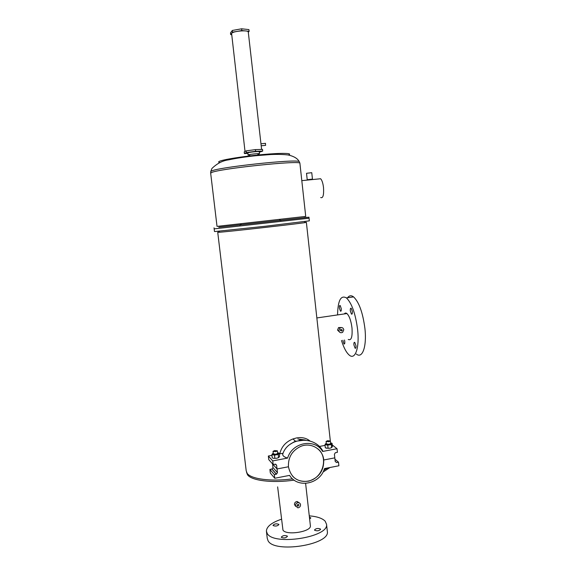 <?xml version="1.0" encoding="UTF-8"?>
<svg xmlns="http://www.w3.org/2000/svg" width="576" height="576" viewBox="0 0 576 576"><rect width="100%" height="100%" fill="white"/><g stroke="black" fill="none" stroke-linecap="round" stroke-linejoin="round"><path stroke-width="0.86" d="M307.224 179.705L312.458 179.1L311.76 172.692L306.526 173.297L307.217 179.69M320.681 197.539C323.014 198.475 323.957 195.149 323.518 187.553C322.97 183.132 322.006 180.194 320.623 178.747L318.845 178.927M309.053 218.21L214.164 228.866L309.053 218.225L309.341 220.86L265.601 226.217L215.158 231.516L214.481 231.502L214.164 228.881M309.053 218.225L308.945 217.188L218.779 227.203M299.923 163.462L305.719 216.403L217.67 226.31L217.022 226.354L210.686 173.326L211.277 172.714C216.842 168.869 301.673 159.926 299.909 163.318L299.498 162.079M257.897 154.282L259.495 153.77C259.589 153.245 249.221 154.303 248.17 154.93L249.718 155.182M259.258 151.704L259.25 151.675C259.344 151.128 248.983 152.186 247.925 152.834L248.047 155.059M304.214 217.613L307.066 217.325M265.414 143.366L265.601 145.375L261.187 145.764M248.285 32.098L248.27 32.004C248.256 29.794 232.949 31.075 231.595 33.408L245.023 151.474M317.916 448.884C328.896 457.538 322.834 478.354 308.549 480.989L308.045 481.097C302.033 482.119 296.935 480.542 292.752 476.359M323.078 456.782L323.41 458.777L323.078 456.782M231.545 34.682L230.674 34.596L232.524 32.198L241.826 30.542L249.113 31.32L248.299 32.285M241.826 30.542L241.625 28.8L248.918 29.592L249.113 31.32M232.524 32.198L232.322 30.463L241.625 28.8M230.674 34.596L230.479 32.875L232.322 30.463M247.86 153.439L244.411 153.554L244.224 151.884L246.197 150.869L255.427 149.616L262.512 149.4L262.706 151.078L259.322 152.251M255.427 149.616L255.622 151.315L262.706 151.078M246.197 150.869L246.391 152.561L255.622 151.315M244.411 153.554L246.391 152.561M287.33 536.105C284.839 535.126 282.83 535.464 281.304 537.106L281.398 537.372C283.882 538.358 285.89 538.027 287.431 536.378L287.33 536.105M327.29 530.986L327.355 531.59C330.034 544.81 274.298 553.565 268.07 540.77L267.25 538.337L266.465 531.655M278.82 524.347C276.437 523.454 274.507 523.771 273.024 525.305L273.103 525.542C275.479 526.442 277.409 526.126 278.906 524.592L278.82 524.347M309.622 518.962L310.853 517.932L309.42 517.154M320.458 529.013C317.952 528.077 315.972 528.386 314.525 529.949L314.654 530.258C317.153 531.202 319.133 530.892 320.594 529.33L320.458 529.013M309.269 515.844C317.023 516.485 322.315 518.263 325.159 521.172L326.549 524.326C329.191 537.242 273.406 545.954 267.206 533.448L266.393 531.072C266.674 526.522 271.678 522.583 281.39 519.242M310.363 525.514L310.392 525.787C311.508 531.756 286.178 535.781 282.96 530.114L277.639 486.886M299.347 502.906L297.137 501.487C295.394 501.768 294.494 502.776 294.444 504.518L295.61 506.333M300.535 504.713C300.276 503.366 299.47 502.675 298.116 502.625C296.374 502.927 295.495 503.964 295.474 505.75L297.835 507.83C299.606 507.564 300.506 506.52 300.535 504.713M279.77 453.881C281.412 446.76 285.811 441.778 292.968 438.934L296.611 437.926C301.968 437.04 306.439 438.077 310.025 441.022M304.733 222.379L306.374 222.336C308.527 222.653 224.359 232.193 218.39 232.301L217.728 232.279M319.349 340.769L317.549 324.295M299.174 440.194L305.107 440.1L295.531 441.252L292.802 442.62L295.531 441.252L292.968 438.934M348.228 339.444C351.302 340.826 352.555 336.982 351.986 327.91C351.058 320.753 349.366 315.972 346.925 313.553C345.902 312.768 345.024 312.89 344.297 313.934M341.417 327.528L338.566 327.564L337.529 330.091L339.804 332.302M343.8 329.774C343.174 327.672 341.878 327.082 339.919 328.01L338.818 330.53C339.43 332.618 340.711 333.209 342.662 332.316L343.8 329.774M217.994 232.207L219.348 231.977M340.344 330.3L341.842 330.991L342.281 330.005L340.776 329.321L340.344 330.3M356.328 354.038C362.347 359.158 366.948 346.615 364.925 328.579C362.851 312.739 359.078 302.184 353.592 296.906C351.259 295.157 349.258 295.438 347.594 297.749M352.346 311.436C352.469 313.531 352.174 314.417 351.446 314.093L350.316 310.918C350.186 308.83 350.489 307.937 351.216 308.254L352.346 311.436M355.961 345.679C356.09 347.688 355.802 348.53 355.097 348.214L353.916 344.916C353.786 342.914 354.074 342.072 354.78 342.389L355.961 345.679M344.498 340.02L344.779 341.496C344.909 343.411 344.65 344.232 344.002 343.944L342.85 340.272M341.266 308.592C341.395 310.594 341.129 311.45 340.459 311.162L339.394 308.11C339.264 306.115 339.53 305.258 340.2 305.539L341.266 308.592M341.489 340.481C343.786 347.81 346.392 352.706 349.315 355.162C355.212 360.317 359.662 347.767 357.624 329.688C355.543 313.812 351.821 303.221 346.442 297.914C340.834 294.811 337.874 300.478 337.565 314.921M297.022 505.433L297.95 506.239L298.987 505.03L298.058 504.216L297.022 505.433M297.778 438.955L305.424 440.042M269.906 469.44L271.987 469.037L272.966 467.561L272.549 463.925L277.034 468.958L288.446 466.769C290.902 477.698 297.655 482.494 308.707 481.147C318.924 477.792 323.935 470.736 323.734 459.986L334.807 457.862L335.21 461.513L336.586 462.542L338.494 462.175L338.89 465.768L324.518 468.569C320.054 484.186 297.569 488.758 289.591 475.38L274.759 478.267L270.324 473.026L269.906 469.44L274.334 474.602L276.458 474.185L277.459 472.673L277.034 468.958L288.446 466.769C288.036 457.33 292.118 450.54 300.694 446.4C310.954 441.972 322.834 449.078 323.734 459.986L334.807 457.862L334.411 454.205L335.362 452.729L337.421 452.326L337.032 448.726L322.632 451.447L322.733 450.871C314.165 435.01 287.374 437.558 282.665 454.486L282.902 453.29L279.31 453.967M274.334 474.602L274.759 478.267M334.958 459.209L338.494 462.175M322.632 451.447C314.95 438.077 292.241 442.188 287.611 458.078L272.743 460.894L273.168 464.566L275.162 464.184L276.602 465.235L277.034 468.958L272.534 463.86M287.611 458.078C284.465 457.171 282.816 455.976 282.665 454.486M273.168 464.566L268.762 459.619L268.344 456.026L271.958 455.342M268.344 456.026L272.743 460.894M332.258 444.946L337.032 448.726M325.058 445.392L319.27 446.479M295.387 441.122L290.009 444.377M275.753 451.649L277.409 450.842L274.694 450.547L273.038 451.346L275.753 451.649M277.704 453.384L276.055 454.226L273.334 453.924L273.038 451.382M278.561 457.625L279.59 456.43L279.223 453.269L278.194 454.45L278.561 457.625L276.754 458.258L273.593 458.352L276.754 458.258L278.863 457.524M278.194 454.45L274.507 455.141L274.874 458.323M274.507 455.141L271.879 454.644L272.246 457.812L273.19 458.244M271.879 454.644L273.254 453.24M278.316 452.851L279.223 453.269M277.625 452.7L278.676 453.571L276.322 454.507L273.154 454.608L272.376 453.766M327.578 440.705L330.386 441.014L328.889 441.734L326.074 441.432L327.578 440.705M326.081 441.461L326.354 443.959L329.162 444.276L330.66 443.513M328.09 448.286L325.325 447.818L324.979 444.701L327.744 445.162L328.09 448.286L329.897 448.229L331.646 447.617L331.308 444.492L332.086 443.369L332.424 446.479L331.646 447.617M327.744 445.162L331.308 444.492M332.086 443.369L331.301 443.023M326.282 443.304L324.979 444.701M326.146 448.178L329.897 448.229M325.354 443.858L326.326 444.643L329.494 444.542L331.668 443.65L330.588 442.85M211.284 171.144C216.353 167.443 296.165 158.782 299.203 161.575C297.547 158.429 293.832 156.226 288.058 154.966C283.565 154.404 277.877 154.253 271.001 154.519L256.01 155.7C245.822 156.751 236.65 158.148 228.492 159.876C222.552 160.639 217.03 163.505 211.925 168.48L210.758 171.497L211.284 171.144M288.418 155.03L288.475 155.002C293.573 153.086 281.7 152.791 262.217 154.591C242.791 156.37 222.228 159.682 219.175 161.446C218.304 161.921 218.484 162.274 219.708 162.504M210.694 171.778L210.672 173.203M329.926 467.518L323.006 472.075M294.134 480.118C272.506 483.322 251.323 480.643 247.5 474.746L246.564 472.349M217.728 232.301L246.204 470.815L247.147 473.335C250.913 479.052 271.087 481.774 292.291 478.901M323.935 470.138L327.557 467.978M272.966 467.561L277.459 472.673M271.858 469.066L276.329 474.214M335.189 461.369L336.586 462.542M275.652 464.191L276.602 465.235M249.638 154.548L249.797 155.902M320.623 178.747L301.802 180.655M241.322 223.769L239.976 225.137M279.389 219.499L280.85 220.55M259.25 151.675L259.495 153.77M214.042 227.844L214.164 228.866M257.825 153.648L257.976 155.002M260.964 143.762L265.565 143.352M248.27 32.004L261.605 149.422M326.549 524.326L327.355 531.59M305.618 483.502L310.392 525.787M298.116 502.625L297.137 501.487M306.374 222.336L318.053 328.932M318.917 336.809L330.322 440.878M346.925 313.553L316.85 317.945M339.919 328.01L338.566 327.564M219.247 231.178L219.377 232.236M341.842 330.991L340.38 330.494M351.446 314.093L352.066 314.006M355.097 348.214L355.709 348.113M344.002 343.944L344.549 343.865M340.459 311.162L341.006 311.083M353.592 296.906L346.442 297.914M297.95 506.239L297.029 505.152M304.646 221.573L304.762 222.638M271.987 469.037L276.458 474.185M277.409 450.842L277.711 453.42M330.386 441.014L330.66 443.549"/></g></svg>
